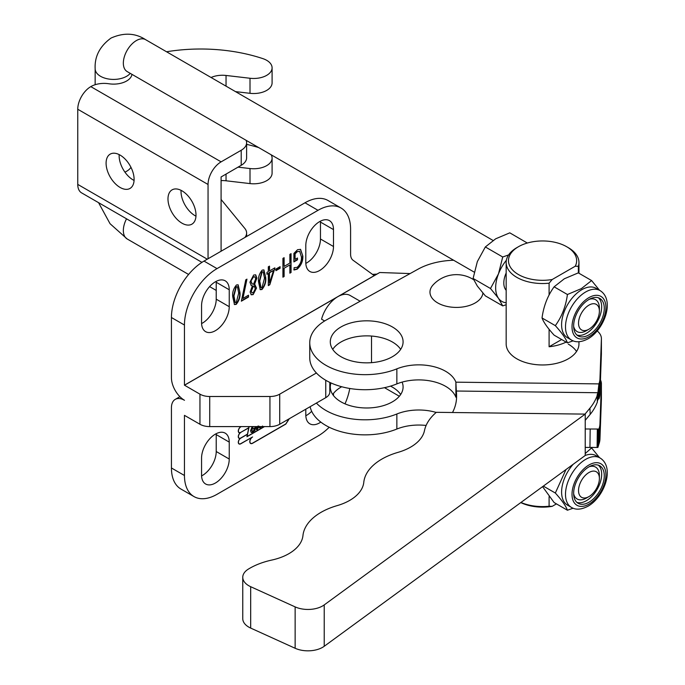 <?xml version="1.0" encoding="UTF-8"?>
<svg xmlns="http://www.w3.org/2000/svg" width="685" height="685" viewBox="0 0 685 685"><rect width="100%" height="100%" fill="white"/><g stroke="black" fill="none" stroke-linecap="round" stroke-linejoin="round"><path stroke-width="1.03" d="M566.666 246.72L568.302 247.653A36.391 21.012 180 0 1 568.31 247.662A36.391 21.012 180 0 1 568.302 247.653A36.391 21.012 180 0 1 578.953 262.518A36.391 21.012 180 0 1 578.363 266.302L575.254 266.217A34.087 19.685 0 0 0 566.683 246.72A34.087 19.685 0 0 0 566.666 246.72A34.087 19.685 0 0 0 518.459 246.72A34.087 19.685 0 0 0 518.442 274.548A34.087 19.685 0 0 0 552.204 279.514L549.096 283.188A36.391 21.012 180 0 1 516.815 277.365A36.391 21.012 180 0 1 506.172 262.518L506.172 343.947A36.391 21.012 0 0 0 516.832 358.812A36.391 21.012 0 0 0 556.494 363.367A36.391 21.012 0 0 0 578.953 343.947L578.953 341.729M330.975 382.949A36.391 21.012 0 0 0 330.298 386.974A36.391 21.012 0 0 0 340.959 401.83A36.391 21.012 0 0 0 380.62 406.385A36.391 21.012 0 0 0 403.088 386.974A36.391 21.012 0 0 0 402.104 382.119M400.674 394.5A36.391 21.012 0 0 0 392.428 387.162A36.391 21.012 0 0 0 390.51 386.134M341.712 386.742A36.391 21.012 0 0 0 332.713 394.5M392.428 326.976A36.391 21.012 0 0 0 352.766 322.421A36.391 21.012 0 0 0 330.298 341.832A36.391 21.012 0 0 0 340.959 356.697A36.391 21.012 0 0 0 380.62 361.252A36.391 21.012 0 0 0 403.088 341.832A36.391 21.012 0 0 0 392.428 326.976M400.674 349.359A36.391 21.012 0 0 0 392.428 342.02A36.391 21.012 0 0 0 332.713 349.359M453.65 260.249A55.279 31.921 0 0 0 418.192 269.094L326.762 319.724A55.288 31.921 0 0 0 309.748 342.757L309.748 357.801A55.288 31.921 0 0 0 325.135 379.901A55.288 31.921 0 0 0 396.855 383.9A38.009 21.946 180 0 1 455.885 397.214L456.535 397.249A38.009 35.774 178 0 1 456.57 397.557M309.748 342.757A55.288 31.921 0 0 0 325.135 364.848A55.288 31.921 0 0 0 396.855 368.855A38.009 21.946 180 0 1 455.885 382.17L455.885 397.214M473.626 279.694A31.707 31.707 0 0 0 433.014 285.011A26.492 15.293 0 0 0 441.637 304.799A26.492 15.293 0 0 0 476.657 302.025A26.492 15.293 0 0 0 482.899 293.086M310.134 406.693A55.288 31.921 0 0 0 325.135 425.034A55.288 31.921 0 0 0 396.855 429.041A38.009 21.946 180 0 1 426.121 425.462M316.401 403.08A55.288 31.921 0 0 0 325.135 409.99A55.288 31.921 0 0 0 396.855 413.997A38.009 21.946 180 0 1 436.182 412.447M585.221 428.981L598.921 429.033L598.921 444.077A46.066 26.595 0 0 0 599.957 438.982L601.404 399.072A23.033 13.298 0 0 0 601.404 398.79A23.033 13.298 0 0 0 601.404 398.516M585.221 447.408L597.902 447.451L598.125 429.024L598.921 429.033A46.066 26.595 0 0 0 599.957 423.938L601.404 384.02A23.033 13.298 0 0 0 601.404 383.746A23.033 13.298 0 0 0 600.462 379.978M597.329 429.033L597.106 447.459L597.346 429.033M598.921 444.077L597.902 447.451M456.595 396.17L456.535 393.301A38.009 35.774 178 0 0 456.313 391.024L455.885 382.17L598.921 383.891L597.902 392.728L456.313 391.024L456.535 397.249M598.921 398.935A46.066 26.595 0 0 0 599.957 393.849L599.957 378.805A46.066 26.595 0 0 1 598.921 383.891L598.921 398.935L598.125 398.953L597.902 392.728A46.066 43.36 -2 0 1 597.123 394.997L597.346 401.222A46.066 43.36 -2 0 0 598.125 398.953M599.957 378.805L601.404 338.887A23.033 13.298 0 0 0 601.404 338.604A23.033 13.298 0 0 0 597.183 330.932M576.547 351.474A36.391 21.012 0 0 0 568.302 344.135M599.957 393.849L601.404 353.931A23.033 13.298 0 0 0 601.404 353.657A23.033 13.298 0 0 0 601.404 353.374M585.221 420.342L590.17 414.382A46.066 43.36 -2 0 0 597.329 402.104L597.123 394.997M585.016 414.108L589.948 408.157A46.066 43.36 -2 0 0 597.106 395.879M456.527 394.192A38.009 35.774 178 0 1 456.57 395.185A38.009 35.774 178 0 1 452.511 412.507M597.329 402.104L597.346 401.222M242.764 577.292L242.764 618.675A20.73 11.97 0 0 0 250.676 628.076L295.141 648.275A20.73 11.97 0 0 0 324.228 646.28L585.221 455.482L585.221 414.108L436.328 412.319A71.403 41.228 0 0 0 424.46 430.659A48.37 27.931 180 0 1 398.053 452.348A62.189 35.903 0 0 0 363.786 482.317A48.37 27.931 180 0 1 337.174 505.616A62.189 35.903 0 0 0 302.95 535.593A48.37 27.931 180 0 1 271.774 560.065A62.189 35.903 0 0 0 248.355 569.115A20.73 11.97 0 0 0 242.764 577.292A20.73 11.97 0 0 0 250.676 586.702L295.141 606.893A20.73 11.97 0 0 0 324.228 604.906L585.221 414.108M319.647 221.597A19.582 11.302 120 0 0 305.801 245.572L305.801 262.501A19.582 11.302 120 0 0 309.851 271.466A19.582 11.302 120 0 0 324.938 266.217A19.582 11.302 120 0 0 333.492 246.514L333.492 229.586A19.582 11.302 120 0 0 329.434 220.63A19.582 11.302 120 0 0 319.647 221.597M215.407 281.783A19.582 11.302 120 0 0 201.561 305.758L201.561 322.686A19.582 11.302 120 0 0 205.611 331.651A19.582 11.302 120 0 0 220.698 326.402A19.582 11.302 120 0 0 229.244 306.7L229.244 289.772A19.582 11.302 120 0 0 225.194 280.807A19.582 11.302 120 0 0 215.407 281.783M215.407 434.119A19.582 11.302 120 0 0 201.561 458.102L201.561 475.03A19.582 11.302 120 0 0 205.611 483.987A19.582 11.302 120 0 0 220.698 478.746A19.582 11.302 120 0 0 229.244 459.044L229.244 442.116A19.582 11.302 120 0 0 225.194 433.151A19.582 11.302 120 0 0 215.407 434.119M329.802 384.61A39.156 22.605 180 0 1 330.453 382.709M240.966 426.592L240.803 426.695A3.545 2.046 120 0 0 238.483 429.82A3.545 2.046 120 0 0 239.031 432.663A3.545 2.046 120 0 0 240.23 432.74A3.545 2.046 120 0 0 238.389 435.831A3.545 2.046 120 0 0 239.031 438.306A3.545 2.046 120 0 0 240.23 438.383A3.545 2.046 120 0 0 238.389 441.474A3.545 2.046 120 0 0 239.031 443.948A3.545 2.046 120 0 0 240.803 443.777L251.746 437.458A3.956 2.286 120 0 0 250.616 443.478A3.956 2.286 120 0 0 252.594 443.281L285.799 424.101L289.318 418.715M333.492 395.57L333.492 393.421M305.801 409.202L305.801 414.845A19.582 11.302 120 0 0 309.851 423.809A19.582 11.302 120 0 0 320.82 422.106M329.211 427.252A46.066 26.595 120 0 1 318.011 436.002L217.034 494.305A46.066 26.595 120 0 1 194.001 496.582L180.968 489.064A46.066 26.595 -60 0 1 171.43 467.975L171.43 407.823A18.469 10.669 -120 0 1 175.249 399.372L179.907 396.683M345.009 403.85A46.066 26.595 120 0 0 349.761 388.481M171.43 467.975L184.453 475.493L184.453 415.35L199.952 424.255L199.952 394.166A13.82 7.98 -0 0 0 209.721 396.504L269.941 396.504A13.82 7.98 -0 0 0 279.711 394.166L316.401 372.983M184.453 475.493A46.066 26.595 120 0 0 194.001 496.582M305.818 415.744A19.582 11.302 120 0 0 311.675 411.291M201.578 475.929A19.582 11.302 120 0 0 216.22 451.518L216.22 434.59A19.582 11.302 120 0 0 216.195 433.691M209.721 396.504L209.721 426.592L269.941 426.592L269.941 396.504M279.711 394.166L279.711 424.255L325.752 397.677A13.82 7.98 -0 0 0 329.802 392.034L329.802 382.401M209.721 426.592A13.82 7.98 180 0 1 199.952 424.255M279.711 424.255A13.82 7.98 180 0 1 269.941 426.592M372.554 274.411L376.955 274.086L374.224 275.618L353.049 260.24A13.82 7.98 -60 0 1 350.592 254.178L350.592 229.124A46.066 26.595 120 0 0 341.053 208.035A46.066 26.595 120 0 0 318.011 210.312L217.034 268.614A46.066 26.595 120 0 0 184.453 325.033L171.43 317.515L171.43 377.658A18.469 10.669 60 0 0 184.488 400.288A18.469 10.669 -120 0 0 175.249 399.372M238.868 438.203A3.545 2.046 120 0 0 239.476 438.28M238.868 432.552A3.545 2.046 120 0 0 239.476 432.637M250.453 443.366A3.956 2.286 120 0 0 251.13 443.469M241.231 426.592L240.803 426.841A3.365 1.944 120 0 0 238.603 429.803A3.365 1.944 120 0 0 239.116 432.5A3.365 1.944 120 0 0 240.803 432.338L248.783 427.731L249.015 426.592M238.5 432.072A3.365 1.944 120 0 0 238.791 432.312A3.365 1.944 120 0 0 238.962 432.398M247.311 434.221L246.942 436.747L264.521 426.592M247.439 434.299L240.803 438.135A3.365 1.944 120 0 0 238.603 441.097A3.365 1.944 120 0 0 239.116 443.794A3.365 1.944 120 0 0 240.803 443.623L252.594 436.97A3.768 2.175 120 0 0 250.128 440.292A3.768 2.175 120 0 0 250.701 443.315A3.768 2.175 120 0 0 252.594 443.126L285.782 423.964L289.113 418.835M238.5 443.358A3.365 1.944 120 0 0 238.791 443.606A3.365 1.944 120 0 0 238.962 443.683M250.034 442.835A3.768 2.175 120 0 0 250.376 443.126A3.768 2.175 120 0 0 250.547 443.212M240.803 432.483A3.365 1.944 120 0 0 238.603 435.454A3.365 1.944 120 0 0 239.116 438.152A3.365 1.944 120 0 0 240.803 437.98L247.473 434.127L248.749 427.902L240.666 432.406M238.5 437.715A3.365 1.944 120 0 0 238.791 437.963A3.365 1.944 120 0 0 238.962 438.04M249.134 426.592L247.105 436.499L264.256 426.592M238.868 443.846A3.545 2.046 120 0 0 239.476 443.923M252.885 431.91L251.104 432.381M255.77 426.995L254.58 430.54L253.63 431.396M253.887 428.51L253.296 428.425M252.577 426.592L251.6 430.326L252.833 431.601M253.005 426.592L251.926 430.514L253.159 431.79L252.234 431.73M254.58 430.54L253.039 432.201L251.267 432.492L250.539 430.779L252.183 426.592M255.094 428.202L254.906 430.728M255.231 427.645L255.419 428.39M255.933 427.089L255.556 427.834M253.159 431.79L254.212 428.699L253.664 428.399L256.096 427.183M254.212 428.699L253.621 428.613M262.509 426.592L262.047 426.866L262.56 426.01M261.55 426.592L260.326 427.919L259.341 427.337L259.444 426.592M260.112 427.663L259.341 427.337M259.093 426.301L257.2 429.718L256.216 429.135L257.217 426.592M256.986 429.461L256.216 429.135M260 427.731L259.487 427.894M260.103 426.592L260.42 427.663L261.122 426.592M259.752 426.592L260.42 427.663M256.875 429.529L256.37 429.7M258.031 426.01L256.909 429.093L257.688 429.067L258.399 426.421M256.952 426.969L256.584 428.904L257.303 429.469M258.767 426.113L257.663 428.87M275.918 270.678L275.918 269.068L280.088 266.662L280.088 268.272L275.918 270.678M262.227 270.095L263.93 269.95L265.686 277.348C266.268 281.689 265.035 285.739 261.978 289.507L260.24 289.669L258.536 281.937C257.98 277.682 259.213 273.735 262.227 270.095M241.351 301.186L245.769 279.822L246.96 279.137L242.935 298.429L248.501 295.218L248.501 297.059L241.351 301.186M293.899 261.901L293.899 253.416L297.581 249.683L300.578 249.391L302.83 256.036C303.07 261.156 301.169 265.549 297.119 269.214L294.096 269.984L294.096 267.698L297.221 267.321C300.295 264.384 301.7 260.951 301.443 257.003L299.705 251.395L297.35 251.652L295.089 253.887L295.089 259.384L297.47 258.005L297.47 259.838L293.899 261.901M184.453 325.033L184.453 385.184L199.952 394.166M236.453 284.977L238.149 284.832L239.904 292.23C240.495 296.571 239.262 300.621 236.205 304.388L234.467 304.551L232.754 296.819C232.206 292.563 233.439 288.616 236.453 284.977M255.522 274.771L256.567 277.836L254.144 284.515L256.498 288.085L253.159 294.593L251.215 294.781L250.136 292.041L252.397 285.85L251.267 285.551L249.939 282.211L253.655 275.045L255.693 274.856L256.892 278.024L254.469 284.66L255.188 284.969M266.927 274.265L266.927 272.425L268.315 271.628L268.315 266.808L269.513 266.123L269.513 270.935L274.873 267.844L269.804 284.755L268.315 285.619L268.315 273.461L266.927 274.265M282.922 277.185L282.922 258.373L284.112 257.688L284.112 266.405L289.875 263.083L289.875 254.366L291.065 253.673L291.065 272.484L289.875 273.169L289.875 264.915L284.112 268.237L284.112 276.5L282.922 277.185M410.101 273.572L379.738 272.51L338.938 296.066M318.011 210.312L304.988 202.786L204.002 261.088L217.034 268.614M320.434 221.169A19.582 11.302 -60 0 1 320.46 222.068L320.46 238.996A19.582 11.302 -60 0 1 305.818 263.408M216.195 281.347A19.582 11.302 -60 0 1 216.22 282.254L216.22 299.174A19.582 11.302 -60 0 1 201.578 323.585M171.43 317.515A46.066 26.595 -60 0 1 204.002 261.088M304.988 202.786A46.066 26.595 -60 0 1 328.021 200.508L341.053 208.035M376.955 274.086L379.738 272.51M300.415 249.306L302.83 256.036M302.505 255.847C302.744 260.968 300.835 265.36 296.793 269.025L297.119 269.214M296.793 269.025L293.771 269.796M299.533 251.309L297.35 251.652M297.025 251.463L295.089 253.887M294.764 253.698L295.089 259.384M297.144 258.194L297.47 259.838M297.144 259.649L293.899 261.524M237.978 284.746L239.904 292.23M239.579 292.05C240.17 296.382 238.937 300.441 235.88 304.2L236.205 304.388M235.88 304.2L234.304 304.448M237.275 286.715L236 286.698L233.619 295.714L235.092 302.487M236.265 302.513L238.714 293.043L237.447 286.792L236.325 286.887L233.945 295.903L235.255 302.607L236.265 302.513M246.549 279.377L242.935 298.429M248.175 295.406L248.501 297.059M248.175 296.87L241.351 300.809M255.025 284.883L256.498 288.085M256.173 287.897L253.159 294.593M252.833 294.404L251.052 294.67M251.104 285.44L252.397 285.85M254.786 276.783L253.048 276.851L250.804 281.235L252.054 283.838M254.152 286.339L253.133 285.979L251.01 290.842L251.84 292.735M253.459 286.167L251.335 291.031L251.994 292.855L253.287 292.683L255.308 288.787L254.323 286.424L253.133 285.979M251.13 281.424L252.208 283.941L253.493 284.249L255.702 278.872L254.966 276.868L253.373 277.04L250.804 281.235M263.759 269.864L265.686 277.348M265.36 277.16C265.943 281.501 264.71 285.551 261.653 289.318L261.978 289.507M261.653 289.318L260.086 289.567M263.049 271.834L261.773 271.817L259.401 280.833L260.874 287.606M262.038 287.632L264.496 278.161L263.22 271.911L262.098 272.005L259.726 281.021L261.036 287.726L262.038 287.632M269.179 266.311L269.513 270.935M274.548 268.032L274.873 269.333M274.548 269.145L269.804 284.755M269.479 284.575L268.315 285.243M266.927 273.889L268.315 273.461M273.52 270.455L269.179 272.579L269.479 283.111L273.52 270.455L269.513 272.767L269.479 283.111M279.763 266.85L280.088 268.272M279.763 268.083L275.918 270.301M283.787 257.877L284.112 266.405M290.74 253.861L291.065 272.484M290.74 272.296L289.875 272.793M284.112 268.237L289.875 264.915M283.787 268.049L284.112 276.5M283.787 276.312L282.922 276.808M360.139 301.237L350.103 295.449A24.523 14.162 120 0 0 337.842 296.665A24.523 14.162 120 0 0 321.556 319.193L324.639 320.965M506.172 272.998A18.426 10.643 120 0 0 506.172 290.286M527.313 243.029L509.794 232.84L495.675 238.808L485.34 246.951L477.334 261.61L473.104 278.452L477.334 286.065L485.34 295.851L502.721 305.895L506.172 304.739M508.63 254.923L502.721 256.995L485.34 246.951M502.721 256.995L498.492 273.846L490.486 288.505L473.104 278.452M490.486 288.505L498.492 298.292L502.721 305.895M506.378 260.257A29.943 17.296 120 0 0 498.492 273.846A29.943 17.296 120 0 0 498.492 298.292A29.943 17.296 120 0 0 506.172 302.761M599.392 311.161A14.745 8.511 120 0 0 588.963 305.125A14.745 8.511 120 0 0 578.534 323.174A14.745 8.511 120 0 0 588.963 329.202A14.745 8.511 120 0 0 588.963 329.194A14.745 8.511 120 0 0 599.392 311.161L599.392 308.156A18.426 10.643 -60 0 0 595.573 299.705L595.573 299.705A18.426 10.643 -60 0 0 589.263 299.311A18.426 10.643 -60 0 1 595.573 299.705A18.426 10.643 -60 0 1 599.315 309.783M586.369 330.692A18.426 10.643 -60 0 1 586.36 330.701A18.426 10.643 -60 0 1 577.138 331.608A18.426 10.643 -60 0 1 573.645 326.334A18.426 10.643 -60 0 0 577.138 331.608A18.426 10.643 -60 0 0 586.36 330.701A18.426 10.643 -60 0 1 586.36 330.701L588.963 329.194M588.963 334.845A21.655 12.51 120 0 0 603.108 315.768A21.655 12.51 120 0 0 599.795 298.412A21.655 12.51 120 0 0 588.963 299.482A21.655 12.51 120 0 0 574.809 318.559A21.655 12.51 120 0 0 578.131 335.907A21.655 12.51 120 0 0 588.963 334.845M576.907 335.016A21.655 12.51 120 0 0 586.36 333.338A21.655 12.51 120 0 0 600.128 315.451A21.655 12.51 120 0 0 598.416 297.795M599.392 478.541A14.745 8.511 120 0 0 588.963 472.513A14.745 8.511 120 0 0 578.534 490.563A14.745 8.511 120 0 0 588.963 496.582L588.963 496.582A14.745 8.511 120 0 0 599.392 478.541L599.392 475.536A18.426 10.643 -60 0 0 595.573 467.093A18.426 10.643 -60 0 0 589.263 466.699A18.426 10.643 -60 0 1 595.573 467.093A18.426 10.643 -60 0 1 599.315 477.171M586.369 498.081A18.426 10.643 -60 0 1 586.36 498.089A18.426 10.643 -60 0 1 577.138 498.997A18.426 10.643 -60 0 1 573.645 493.722A18.426 10.643 -60 0 0 577.138 498.997A18.426 10.643 -60 0 0 586.36 498.089A18.426 10.643 -60 0 1 586.36 498.089L588.963 496.582M588.963 502.225A21.655 12.51 120 0 0 603.108 483.156A21.655 12.51 120 0 0 599.795 465.8A21.655 12.51 120 0 0 588.963 466.87A21.655 12.51 120 0 0 574.809 485.948A21.655 12.51 120 0 0 578.131 503.295A21.655 12.51 120 0 0 588.963 502.225M576.907 502.405A21.655 12.51 120 0 0 586.36 500.726A21.655 12.51 120 0 0 600.128 482.839A21.655 12.51 120 0 0 598.416 465.183M542.032 317.96C543.59 322.258 547.623 327.987 554.114 335.153L567.42 342.842C565.853 338.544 561.82 332.807 555.329 325.649C561.803 316.71 565.836 306.332 567.42 294.507L581.377 288.608L591.6 280.559L578.294 272.87L564.337 278.769L554.114 286.818C547.64 295.757 543.616 306.135 542.032 317.96L555.329 325.649M571.418 340.008L567.505 337.756A28.564 16.5 -60 0 1 563.13 314.86A28.564 16.5 -60 0 1 581.796 289.704A28.564 16.5 -60 0 1 596.087 288.291L600 290.551A28.564 16.5 -60 0 0 585.709 291.956A28.564 16.5 -60 0 0 567.034 317.121A28.564 16.5 -60 0 0 571.418 340.008C575.768 342.697 581.3 342.303 588.004 338.835C604.298 329.682 615.25 299.876 600 290.551M573.131 340.839L567.42 342.842M542.58 486.658L554.114 502.542L567.42 510.222C565.853 505.924 561.82 500.196 555.329 493.029L565.99 469.542M571.418 507.397C575.768 510.085 581.3 509.691 588.004 506.215C604.298 497.07 615.25 467.264 600 457.94A28.564 16.5 -60 0 0 585.709 459.344A28.564 16.5 -60 0 0 567.034 484.509A28.564 16.5 -60 0 0 571.418 507.397L567.505 505.136A28.564 16.5 -60 0 1 573.174 464.293M573.131 508.219L567.42 510.222M506.172 262.518A36.391 21.012 180 0 1 516.832 247.653L518.459 246.72M578.363 266.302L578.363 272.913M575.254 266.217L552.204 279.514M549.096 294.97L549.096 283.188M566.127 342.098A36.391 21.012 180 0 1 549.096 346.756L549.096 329.288M520.942 502.473A36.391 21.012 0 0 0 549.096 506.241L549.096 496.676M556.443 503.886L552.204 506.335A34.087 19.685 180 0 1 520.78 502.593M549.096 346.756L561.657 339.512M549.096 506.241L552.204 506.335M555.329 493.029L543.342 486.102M585.221 453.513L591.6 447.947L590.727 447.442M591.6 447.947L599.546 457.683M585.221 455.448A28.564 16.5 -60 0 1 596.087 455.679L600 457.94M567.42 294.507L554.114 286.818M591.6 280.559L599.546 290.294M195.97 216.169A19.814 11.439 60 0 1 195.028 215.664A19.814 11.439 60 0 1 181.045 190.327M181.996 223.19A19.814 11.439 -120 0 0 191.903 224.166A19.814 11.439 -120 0 0 194.934 208.291A19.814 11.439 -120 0 0 181.996 190.841A19.814 11.439 -120 0 0 172.089 189.856A19.814 11.439 -120 0 0 169.049 205.731A19.814 11.439 -120 0 0 181.996 223.19M134.08 180.438A19.814 11.439 60 0 1 133.13 179.932A19.814 11.439 60 0 1 119.156 154.596M120.098 187.45A19.814 11.439 -120 0 0 130.004 188.435A19.814 11.439 -120 0 0 133.044 172.56A19.814 11.439 -120 0 0 120.098 155.101A19.814 11.439 -120 0 0 110.199 154.125A19.814 11.439 -120 0 0 107.16 170A19.814 11.439 -120 0 0 120.098 187.45M166.541 51.769A124.387 71.814 180 0 1 262.869 58.627A18.426 10.643 180 0 1 272.091 67.841A18.426 10.643 180 0 1 250.008 78.261L226.041 75.461A18.426 10.643 0 0 0 211.066 77.499M271.166 154.793A18.426 10.643 180 0 1 272.091 158.115L272.091 173.159A18.426 10.643 180 0 1 266.688 180.686A18.426 10.643 180 0 1 250.008 183.589L226.041 180.789A18.426 10.643 0 0 0 221.084 180.6M272.091 158.115A18.426 10.643 180 0 1 266.688 165.633A18.426 10.643 180 0 1 250.008 168.544L238.02 167.14M124.935 172.14A18.426 10.643 0 0 0 126.614 171.276A18.426 10.643 0 0 0 130.955 167.311M246.138 140.331A18.426 10.643 180 0 1 246.617 142.728A18.426 10.643 180 0 1 241.214 150.255L221.118 161.857A18.469 10.669 120 0 0 208.052 184.479L208.052 258.75M201.947 262.355L81.584 192.862A18.469 10.669 -60 0 1 77.756 184.402L77.756 109.249A18.469 10.669 -60 0 1 90.814 86.627L91.019 86.507A18.426 10.643 180 0 1 108.821 83.758A18.426 10.643 0 0 0 131.957 74.348M246.617 142.728L246.617 157.773A18.426 10.643 180 0 1 241.214 165.299L221.084 176.961L221.084 251.232M221.084 199.455L244.845 228.456A18.426 10.643 180 0 1 246.617 233.003A18.426 10.643 180 0 1 244.905 237.472M246.617 144.355A124.387 71.814 180 0 1 258.622 147.549M272.091 67.841L272.091 82.885A18.426 10.643 180 0 1 250.008 93.314L235.494 91.619M589.948 447.433L590.17 429.007M599.957 438.982L599.957 423.938M601.404 399.072L601.404 384.02M396.855 429.041L396.855 413.997M396.855 383.9L396.855 368.855M601.404 353.931L601.404 338.887M590.17 414.382L589.948 408.157M324.228 604.906L324.228 646.28M295.141 606.893L295.141 648.275M250.676 586.702L250.676 628.076M325.752 397.677L325.752 380.261M371.51 362.665L371.51 336.052M216.22 434.59L229.244 442.116M216.22 451.518L229.244 459.044M374.224 275.618L184.453 385.184M336.746 297.333L184.488 385.235M216.22 299.174L229.244 306.7M216.22 282.254L229.244 289.772M320.46 238.996L333.492 246.514M320.46 222.068L333.492 229.586M588.963 297.607A23.958 13.837 120 0 0 572.018 326.933A23.958 13.837 120 0 0 588.963 336.72A23.958 13.837 120 0 0 605.908 307.385A23.958 13.837 120 0 0 588.963 297.607M588.963 464.987A23.958 13.837 120 0 0 572.018 494.322A23.958 13.837 120 0 0 588.963 504.109A23.958 13.837 120 0 0 605.908 474.774A23.958 13.837 120 0 0 588.963 464.987M226.041 75.461L226.041 86.156M250.008 183.589L250.008 168.544M208.052 184.479L77.756 109.249M77.756 184.402L207.29 259.195M226.041 180.789L226.041 174.058M221.118 161.857L90.814 86.627M241.214 150.255L241.214 165.299M250.008 78.261L250.008 93.314M130.227 73.346A18.426 10.643 180 0 1 126.614 76.3A18.426 10.643 180 0 1 106.526 78.604A18.426 10.643 180 0 1 95.155 68.774C94.513 56.478 99.813 46.237 111.056 38.052C123.779 32.426 135.287 32.957 145.597 39.661L493.037 240.444M126.254 70.932L127.162 71.574A18.426 10.643 -60 0 1 124.336 56.804A18.426 10.643 -60 0 1 136.375 40.569A18.426 10.643 -60 0 1 145.597 39.661M126.537 218.815A18.426 10.643 120 0 0 127.162 238.962L110.037 223.695L98.572 202.674M601.404 398.79L601.404 383.746M601.404 353.657L601.404 338.604M578.953 262.518L578.953 273.255M246.617 236.488L246.617 233.003M127.162 71.574L474.226 272.142M216.22 290.423L209.601 286.604M188.589 274.462L127.162 238.962M95.155 84.717L95.155 68.774M399.346 396.255L384.499 387.676"/></g></svg>
